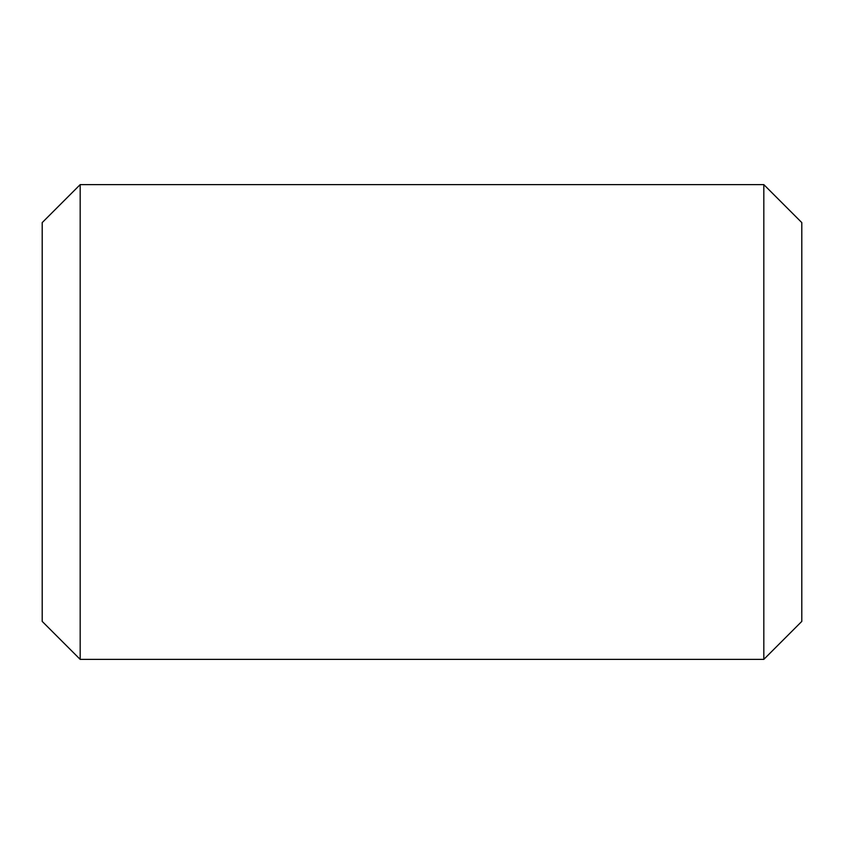 <?xml version="1.0" encoding="UTF-8"?>
<svg xmlns="http://www.w3.org/2000/svg" width="844" height="844" viewBox="0 0 844 844"><rect width="100%" height="100%" fill="white"/><g stroke="black" fill="none" stroke-linecap="round" stroke-linejoin="round"><path stroke-width="1.27" d="M763.82 659.375L763.82 184.625L801.8 222.605L801.8 621.395L763.82 659.375L80.18 659.375L80.18 184.625L42.2 222.605L42.2 621.395L80.18 659.375M763.82 184.625L80.18 184.625"/></g></svg>
